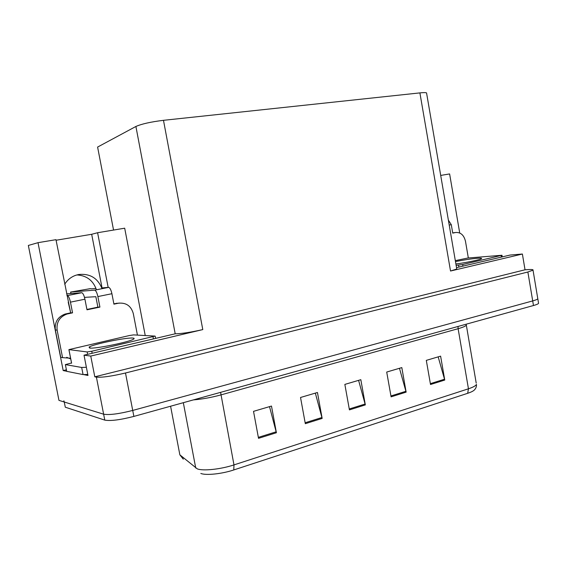 <?xml version="1.0" encoding="UTF-8"?>
<svg xmlns="http://www.w3.org/2000/svg" width="567" height="567" viewBox="0 0 567 567"><rect width="100%" height="100%" fill="white"/><g stroke="black" fill="none" stroke-linecap="round" stroke-linejoin="round"><path stroke-width="0.85" d="M76.871 274.931C86.666 275.534 93.186 280.488 96.433 289.78M64.702 284.28C67.36 279.956 71.045 276.958 75.758 275.279L78.607 274.52C89.933 273.358 97.744 278.071 102.046 288.66M66.679 371.25L63.192 370.556L66.396 369.79M113.549 230.06L97.602 147.066L135.903 126.469L175.203 333.8L84.015 355.183L87.977 375.46L84.008 374.674M135.903 126.469C141.622 123.932 150.815 121.877 163.48 120.317L419.899 92.896L450.531 271.019L522.391 254.03L510.066 255.058L456.52 267.645M450.531 271.019L456.761 269.027L456.697 268.652M175.203 333.8C181.312 333.743 190.512 332.347 202.788 329.59L90.755 356.076L94.802 376.807L525.028 269.786L527.912 269.601C531.74 269.382 533.448 269.573 533.03 270.168L527.87 272.004L125.491 372.994C111.706 376.247 102.01 377.622 96.404 377.126L94.802 376.807M84.015 355.183L90.755 356.076M533.03 270.168L537.807 298.795C537.367 299.383 535.666 300.092 532.704 300.914L132.721 410.437C119.013 413.91 109.318 415.164 103.626 414.193L58.954 400.373L28.35 245.447L38.01 242.676L63.192 370.556M440.701 175.423L449.617 173.934L459.717 232.987M522.391 254.03L525.028 269.786M419.899 92.896C423.57 92.513 425.789 92.513 426.547 92.903L426.639 93.435M108.162 287.398L97.602 232.725L124.69 228.196L145.237 335.544M38.01 242.676L55.97 239.678L70.606 312.623M97.602 232.725L91.677 234.284L102.06 287.923L108.559 287.363L94.703 290.148C95.972 290.616 97.028 292.756 97.878 296.569L111.912 293.713L113.924 304.16L118.333 303.232C126.08 302.431 131.062 305.868 133.288 313.53L137.434 335.104M56.083 240.245L91.677 234.284M538.487 302.849L537.807 298.795C537.367 299.383 535.666 300.092 532.704 300.914L132.721 410.437C119.013 413.91 109.318 415.164 103.626 414.193L64.269 402.017L63.851 400.805M438.171 356.863L444.755 380.053L440.609 356.147L426.306 360.371L430.516 384.504L444.755 380.053M399.473 368.288L406.135 392.137L401.812 367.593L386.708 372.051L391.095 396.843L406.135 392.137M269.509 406.638L276.398 432.734L271.48 406.057L253.52 411.351L258.524 438.326L276.398 432.734M315.337 393.115L322.155 418.418L317.449 392.492L300.531 397.481L305.315 423.691L322.155 418.418M358.592 380.351L365.332 404.902L360.825 379.692L344.849 384.405L349.428 409.884L365.332 404.902M179.47 452.785L179.852 454.826L183.29 459.164L182.716 458.221L182.886 457.342M467.669 393.307L468.455 388.792C473.105 387.254 475.763 385.787 476.436 384.398C476.649 386.538 475.933 388.43 474.274 390.075C473.154 391.138 470.95 392.215 467.669 393.307L233.774 469.951C221.931 473.927 205.892 475.593 200.81 473.445M538.572 303.366C538.133 303.976 536.439 304.699 533.476 305.528L133.876 416.412C120.183 419.927 110.48 421.161 104.782 420.112L65.29 407.212L64.269 402.017M66.92 314.054L65.063 314.061C57.763 316.875 54.524 322.184 55.332 329.994L60.726 357.359L62.561 357.635L57.139 330.093C56.324 322.226 59.585 316.882 66.92 314.054L72.548 312.835L70.457 302.147L84.922 299.206C84.072 295.357 83.03 293.203 81.797 292.721L66.58 293.876M84.922 299.206L86.992 309.802L99.92 307.094L97.885 307.151L95.851 296.69L84.49 297.377M86.921 309.447L97.885 307.151M72.548 312.835L70.655 312.849L68.224 302.254M65.063 314.061L70.655 312.849M113.861 303.799L119.346 303.062M86.382 367.296L81.669 367.459L65.375 364.602L66.7 371.342L83.066 374.581L87.786 374.461M71.562 363.008L65.375 364.602M62.561 357.635L70.584 358.216M70.733 358.968L66.693 357.316M99.92 307.094L97.878 296.569M96.007 288.447L91.5 288.837M111.912 293.713C111.068 289.928 109.984 287.816 108.68 287.363L108.559 287.363M91.585 288.83L90.245 288.667L70.599 292.062L94.583 290.148M66.92 295.62L67.381 295.598C68.572 296.087 69.592 298.27 70.457 302.147M449.22 225.092L451.282 224.674L452.735 233.115L455.592 232.513C460.624 232.123 463.926 235.043 465.479 241.273L468.335 257.985M455.592 232.513L453.203 232.81M451.282 224.674L448.369 220.124M89.657 348.06L89.069 347.124C92.591 344.311 126.313 337.351 132.82 338.06C134.188 338.152 134.499 338.464 133.748 339.002C130.871 341.703 95.27 349.045 89.657 348.06M155.025 336.089L91.755 351.249L87.148 351.944L68.898 349.619L129.34 335.544L133.571 334.891L155.025 336.089M455.478 261.571C463.53 259.977 470.695 258.892 476.967 258.311C480.462 258.035 481.985 258.134 481.525 258.616C480.688 259.643 466.627 262.599 455.896 263.981M455.322 260.636L467.796 258.028L501.979 255.263L462.658 264.527L456.13 265.363M96.404 377.126L104.782 420.112M125.491 372.994L133.876 416.412M527.87 272.004L533.476 305.528M163.48 120.317L202.788 329.59M458.023 326.464L458.115 328.711L220.861 394.93C211.264 397.531 202.093 399.189 193.361 399.905M466.173 324.359L466.28 325.196C465.542 326.202 462.821 327.372 458.115 328.711L468.455 388.792L233.98 464.905L233.774 469.951M170.589 406.22L179.852 454.826L197.273 468.859C202.88 471.184 220.776 469.299 233.98 464.905L220.591 392.35M195.735 468.023L183.325 402.69M466.173 324.204L476.216 383.122M365.127 404.023L349.265 408.977M321.95 417.51L305.145 422.755M276.186 431.799L258.346 437.37M405.937 391.28L390.939 395.964M444.563 379.217L430.367 383.646M66.034 313.82L67.898 313.806M118.333 303.232L116.2 303.31M81.669 367.459L83.066 374.581M55.332 329.994L57.139 330.093M70.967 293.536L70.684 292.097M81.683 292.721L67.275 295.591M153.019 336.926L153.388 338.882M68.961 349.754L71.605 363.199M87.148 351.944L87.616 354.34M91.755 351.249L92.152 353.269M501.1 255.54L501.363 257.106M458.568 265.186L458.894 267.085M462.658 264.527L462.934 266.136M426.547 92.903L456.761 269.027M182.716 458.221L180.136 455.06M108.68 287.363L94.703 290.148M81.797 292.721L67.381 295.598M70.889 293.543L70.606 292.104M90.529 348.11L89.069 347.124M155.202 336.238L155.606 338.357M68.919 349.747L71.534 363.043M501.979 255.263L502.256 256.894"/></g></svg>
